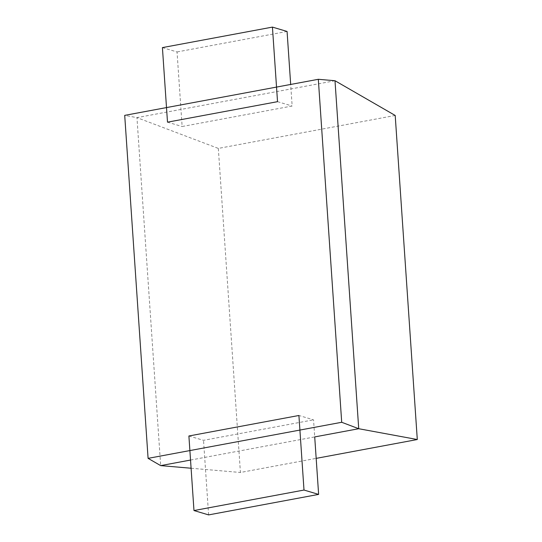 <?xml version="1.0" encoding="UTF-8"?>
<svg xmlns="http://www.w3.org/2000/svg" width="542" height="542" viewBox="0 0 542 542"><rect width="100%" height="100%" fill="white"/><g stroke="black" fill="none" stroke-linecap="round" stroke-linejoin="round"><path stroke-width="0.41" stroke-dasharray="2.71 2.03" d="M190.533 460.056L314.712 436.92L313.547 419.833L298.913 415.484M334.997 80.731L136.957 117.628L124.707 115.371M395.199 115.46L218.331 148.413L136.957 117.628L160.676 465.619M218.331 148.413L240.424 472.482L316.176 458.369M191.089 468.234L240.424 472.482M188.894 435.985L203.521 440.328L313.547 419.833M208.609 514.9L203.521 440.328M162.417 47.601L177.044 51.951L182.132 126.516L292.152 106.015L290.681 84.444M287.07 31.45L177.044 51.951M277.524 101.672L292.152 106.015M167.498 122.167L182.132 126.516"/><path stroke-width="0.81" d="M341.704 422.279L148.088 458.356L124.707 115.371L318.323 79.295L341.704 422.279L358.723 428.722L334.997 80.731L318.323 79.295M190.533 460.056L160.676 465.619L148.088 458.356M304.001 490.049L193.975 510.55L188.894 435.985L298.913 415.484L304.001 490.049L318.628 494.399L314.712 436.92L358.723 428.722L417.293 439.528L395.199 115.46L334.997 80.731M160.676 465.619L191.089 468.234M316.176 458.369L417.293 439.528M193.975 510.55L208.609 514.9L318.628 494.399M272.436 27.1L162.417 47.601L167.498 122.167L277.524 101.672L272.436 27.1L287.07 31.45L290.681 84.444"/></g></svg>
